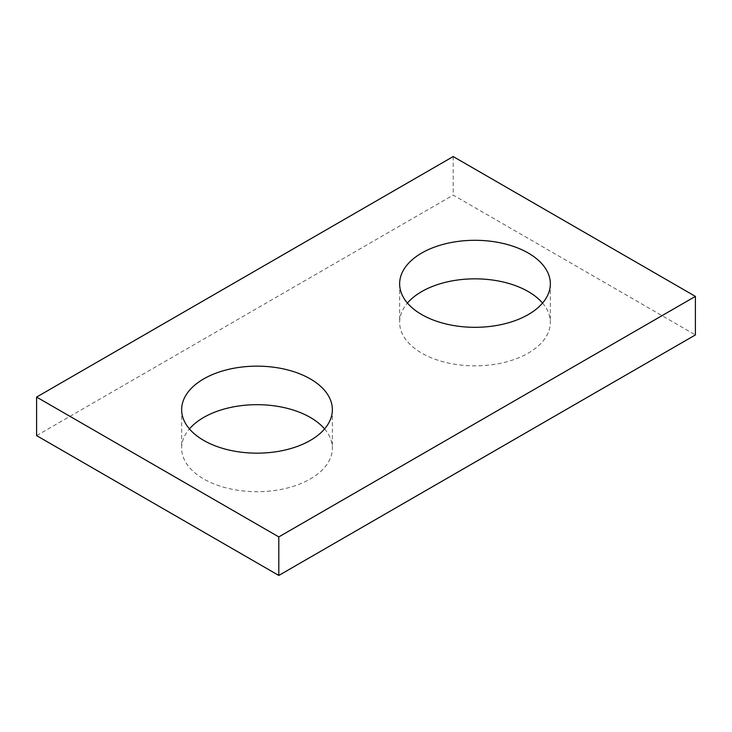 <?xml version="1.0" encoding="UTF-8"?>
<svg xmlns="http://www.w3.org/2000/svg" width="732" height="732" viewBox="0 0 732 732"><rect width="100%" height="100%" fill="white"/><g stroke="black" fill="none" stroke-linecap="round" stroke-linejoin="round"><path stroke-width="0.55" stroke-dasharray="3.66 2.75" d="M36.6 435.613L453.19 195.087L695.4 334.927M453.19 156.556L453.19 195.087M542.558 303.075A75.359 43.508 180 0 1 550.345 322.345A75.359 43.508 180 0 1 474.995 365.854A75.359 43.508 180 0 1 399.635 322.345A75.359 43.508 180 0 1 407.431 303.075M324.569 428.925A75.359 43.508 180 0 1 332.365 448.194A75.359 43.508 180 0 1 257.005 491.703A75.359 43.508 180 0 1 181.655 448.194A75.359 43.508 180 0 1 189.442 428.925M181.655 409.655L181.655 448.194M332.365 409.655L332.365 448.194M399.635 283.806L399.635 322.345M550.345 283.806L550.345 322.345"/><path stroke-width="1.1" d="M695.4 296.387L453.19 156.556L36.6 397.073L36.6 435.613L278.81 575.443L695.4 334.927L695.4 296.387L278.81 536.913L278.81 575.443M36.6 397.073L278.81 536.913M421.705 314.568A75.359 43.508 0 0 0 503.826 324.002A75.359 43.508 0 0 0 550.345 283.806A75.359 43.508 0 0 0 528.275 253.043A75.359 43.508 0 0 0 446.154 243.61A75.359 43.508 0 0 0 399.635 283.806A75.359 43.508 0 0 0 421.705 314.568M203.725 440.417A75.359 43.508 0 0 0 285.846 449.851A75.359 43.508 0 0 0 332.365 409.655A75.359 43.508 0 0 0 310.295 378.892A75.359 43.508 0 0 0 228.174 369.459A75.359 43.508 0 0 0 181.655 409.655A75.359 43.508 0 0 0 203.725 440.417M407.431 303.075A75.359 43.508 180 0 1 528.275 291.583A75.359 43.508 180 0 1 542.558 303.075M189.442 428.925A75.359 43.508 180 0 1 310.295 417.432A75.359 43.508 180 0 1 324.569 428.925"/></g></svg>
